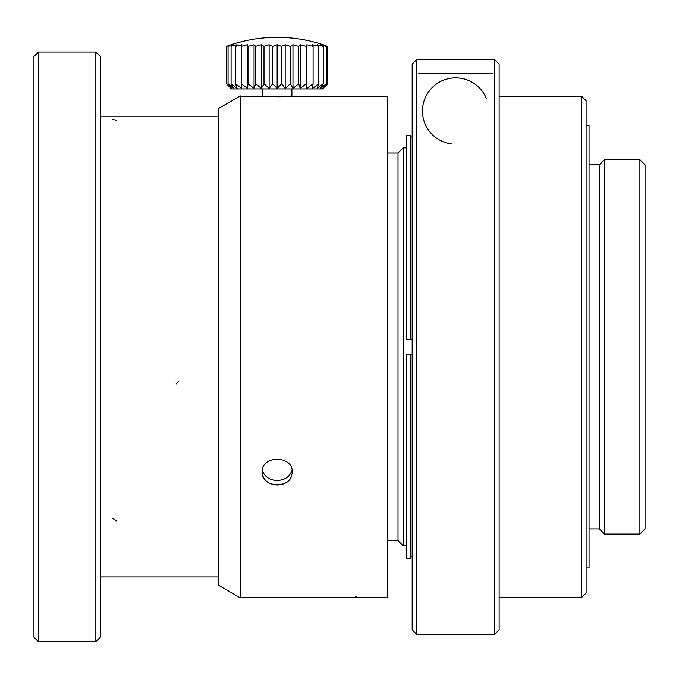 <?xml version="1.0" encoding="UTF-8"?>
<svg xmlns="http://www.w3.org/2000/svg" width="679" height="679" viewBox="0 0 679 679"><rect width="100%" height="100%" fill="white"/><g stroke="black" fill="none" stroke-linecap="round" stroke-linejoin="round"><path stroke-width="1.02" d="M639.89 159.684L645.05 164.836L645.05 528.899L639.89 534.059L639.89 159.684L604.514 159.684L604.514 534.059L639.89 534.059M604.514 534.059L599.362 528.899L599.362 164.836L604.514 159.684M586.096 567.958L589.041 567.958L589.041 125.776L586.096 125.776M581.674 96.299L581.674 597.435L586.096 593.013L586.096 100.721L581.674 96.299L499.133 96.299M494.711 634.288L499.133 629.866L499.133 64.089L494.711 59.667L416.592 59.667L412.17 64.089L416.592 59.667L416.592 634.288L494.711 634.288L494.711 59.667L499.133 64.089M412.17 339.5L410.693 339.5L410.693 135.486L406.271 135.486L406.271 339.5L410.693 339.5L407.451 339.5M410.693 136.963L412.17 136.963M406.271 147.886L403.173 147.886L403.173 545.848L406.271 545.848M410.693 354.243L410.693 558.248L406.271 558.248L406.271 354.243L412.17 354.243M403.173 545.848L398.013 540.688L398.013 153.047L403.173 147.886M240.298 597.435L355.27 597.435L355.27 596.459L356.297 596.459L356.297 597.435L387.692 597.435L387.692 96.299L277.151 96.758L240.298 96.299L240.298 204.948L240.298 96.299M262.043 472.16C261.101 455.04 293.175 455.015 292.259 472.143C291.376 480.011 286.343 484.297 277.151 485.01C267.976 484.314 262.943 480.028 262.043 472.16C261.092 486.223 286.861 489.805 291.41 476.454M240.298 95.917L218.188 108.682L218.188 585.06L218.188 109.064M291.885 88.932L291.885 96.325M322.839 88.932L323.357 88.414L322.839 88.932L231.454 88.932L226.523 83.797L226.514 46.384A143.727 117.73 90 0 1 231.641 44.772L228.059 46.384A143.727 130.258 90 0 1 233.729 44.772L231.089 46.384A143.727 138.83 90 0 1 237.132 44.772L235.52 46.384A143.727 143.176 90 0 1 241.749 44.772L241.215 46.384A143.727 143.176 -90 0 1 247.445 44.772L248.005 46.384A143.727 138.83 -90 0 1 254.048 44.772L255.677 46.384A143.727 130.258 -90 0 1 261.347 44.772L264.004 46.384A143.727 117.73 -90 0 1 269.122 44.772L272.729 46.384A143.727 101.629 -90 0 1 277.151 44.772L281.59 46.384A143.727 82.439 -90 0 1 285.172 44.772L290.306 46.384A143.727 60.745 -90 0 1 292.955 44.772L298.633 46.384A143.727 37.201 -90 0 1 300.254 44.772L306.305 46.384A143.727 12.528 -90 0 1 306.849 44.772L313.095 46.384A143.727 12.528 -90 0 0 312.544 44.772L318.782 46.384A143.727 37.201 -90 0 0 317.169 44.772L323.212 46.384A143.727 60.745 -90 0 0 320.573 44.772L326.243 46.384A143.727 82.439 -90 0 0 322.652 44.772L324.918 45.306M323.357 88.414L327.779 83.797L322.652 88.414L326.243 83.797L320.573 88.414L323.212 83.797L317.169 88.414L318.782 83.797L312.544 88.414L313.095 83.797L306.849 88.414L306.305 83.797L300.254 88.414L298.633 83.797L292.955 88.414L290.306 83.797L285.172 88.414L281.59 83.797L277.151 88.414L272.729 83.797L269.122 88.414L264.004 83.797L261.347 88.414L255.677 83.797L254.048 88.414L248.005 83.797L247.445 88.414L241.215 83.797L241.749 88.414L235.52 83.797L237.132 88.414L231.089 83.797L233.729 88.414L228.059 83.797L231.641 88.414L226.523 83.797M277.151 37.345C292.946 37.362 308.351 39.84 323.357 44.772A147.394 147.394 0 0 0 230.936 44.772L226.523 46.384M325.114 45.374L326.141 45.756M228.051 83.797L228.051 46.384M231.081 83.797L231.081 46.384M235.511 83.797L235.511 46.384M241.206 83.797L241.206 46.384M247.445 88.414L247.445 44.772M247.988 83.797L247.988 46.384M254.048 88.414L254.048 44.772M255.669 83.797L255.669 46.384M261.347 88.414L261.347 44.772M263.995 83.797L263.995 46.384M269.122 88.414L269.122 44.772M272.72 83.797L272.72 46.384M277.151 88.414L277.151 44.772M281.581 83.797L281.581 46.384M285.172 88.414L285.172 44.772M290.306 83.797L290.306 46.384M292.955 88.414L292.955 44.772M298.633 83.797L298.633 46.384M300.254 88.414L300.254 44.772M306.305 83.797L306.305 46.384M306.849 88.414L306.849 44.772M313.087 83.797L313.087 46.384M318.791 83.797L318.791 46.384M323.221 83.797L323.221 46.384M326.251 83.797L326.251 46.384M327.787 83.797L327.787 46.384M292.029 469.91C290.111 476.539 285.155 480.078 277.151 480.528C269.249 480.095 264.292 476.616 262.298 470.08M412.17 556.772L410.693 556.772M416.592 634.288L412.17 629.866L412.17 64.089M95.858 52.079L100.28 56.501L100.28 637.233L95.858 641.655L95.858 52.079L38.372 52.079L38.372 641.655L95.858 641.655M38.372 641.655L33.95 637.233L33.95 56.501L38.372 52.079M418.799 73.4L492.496 73.4M451.543 143.948A33.161 33.161 0 0 1 448.395 78.679A33.161 33.161 0 0 1 486.283 98.336A33.161 33.161 0 0 0 422.525 112.638A33.161 33.161 0 0 0 451.543 143.948M218.188 585.06L240.298 597.826L240.298 204.948M112.561 119.462L116.593 120.225M112.561 518.238L116.593 521.158M176.073 384.034L178.764 381.445M599.362 164.836L589.041 164.836M599.362 528.899L589.041 528.899M581.674 597.435L499.133 597.435M398.013 153.047L387.692 153.047M398.013 540.688L387.692 540.688M262.408 88.932L262.408 96.325M100.28 576.946L218.188 576.946M100.28 116.788L218.188 116.788"/></g></svg>
